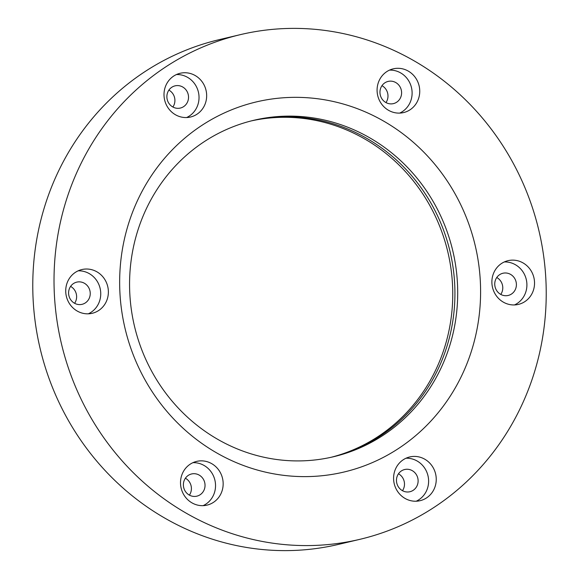 <?xml version="1.0" encoding="UTF-8"?>
<svg xmlns="http://www.w3.org/2000/svg" width="579" height="579" viewBox="0 0 579 579"><rect width="100%" height="100%" fill="white"/><g stroke="black" fill="none" stroke-linecap="round" stroke-linejoin="round"><path stroke-width="0.87" d="M436.472 372.406A172.882 163.56 -103.3 0 1 332.107 457.07A172.882 163.56 -103.3 0 0 436.472 372.406A172.882 163.56 -103.3 0 0 420.043 186.3A172.882 163.56 -103.3 0 0 252.386 120.627A172.882 163.56 -103.3 0 1 420.043 186.3A172.882 163.56 -103.3 0 1 436.472 372.406M251.3 120.902A172.882 163.56 -103.3 0 1 418.212 187.292A172.882 163.56 -103.3 0 1 434.293 372.919A172.882 163.56 -103.3 0 1 331.014 457.316M460.298 378.528A190.173 179.917 -103.3 0 1 216.959 453.06A190.173 179.917 -103.3 0 1 139.952 195.434A190.173 179.917 -103.3 0 1 383.291 120.902A190.173 179.917 -103.3 0 1 460.298 378.528M148.021 205.299A172.882 163.56 76.7 0 0 164.892 391.997A172.882 163.56 76.7 0 0 333.49 456.744A172.882 163.56 76.7 0 0 439.244 371.747A172.882 163.56 76.7 0 0 422.373 185.041A172.882 163.56 76.7 0 0 253.768 120.294A172.882 163.56 76.7 0 0 148.021 205.299M166.405 84.324A22.472 21.264 76.7 0 0 168.598 108.599A22.472 21.264 76.7 0 0 190.513 117.016A22.472 21.264 76.7 0 0 204.264 105.964A22.472 21.264 76.7 0 0 202.071 81.697A22.472 21.264 76.7 0 0 180.149 73.28A22.472 21.264 76.7 0 0 166.405 84.324M186.612 117.544A22.472 21.264 76.7 0 0 196.636 107.774A22.472 21.264 76.7 0 0 195.593 85.222A22.472 21.264 76.7 0 0 176.429 74.553M168.091 91.46A11.414 10.798 76.7 0 0 169.206 103.786A11.414 10.798 76.7 0 0 180.337 108.056A11.414 10.798 76.7 0 0 187.314 102.447A11.414 10.798 76.7 0 0 186.199 90.121A11.414 10.798 76.7 0 0 175.075 85.851A11.414 10.798 76.7 0 0 168.091 91.46M172.897 107.021A11.414 10.798 76.7 0 0 173.693 105.675A11.414 10.798 76.7 0 0 168.894 90.114M68.119 280.605A22.472 21.264 76.7 0 0 70.312 304.872A22.472 21.264 76.7 0 0 92.227 313.29A22.472 21.264 76.7 0 0 105.979 302.245A22.472 21.264 76.7 0 0 103.779 277.971A22.472 21.264 76.7 0 0 81.863 269.553A22.472 21.264 76.7 0 0 68.119 280.605M88.326 313.818A22.472 21.264 76.7 0 0 98.343 304.047A22.472 21.264 76.7 0 0 97.308 281.495A22.472 21.264 76.7 0 0 78.136 270.834M69.806 287.734A11.414 10.798 76.7 0 0 70.92 300.06A11.414 10.798 76.7 0 0 82.044 304.33A11.414 10.798 76.7 0 0 89.028 298.721A11.414 10.798 76.7 0 0 87.914 286.402A11.414 10.798 76.7 0 0 76.783 282.125A11.414 10.798 76.7 0 0 69.806 287.734M74.611 303.295A11.414 10.798 76.7 0 0 75.408 301.948A11.414 10.798 76.7 0 0 70.602 286.395M182.906 472.442A22.472 21.264 76.7 0 0 185.099 496.71A22.472 21.264 76.7 0 0 207.021 505.127A22.472 21.264 76.7 0 0 220.765 494.075A22.472 21.264 76.7 0 0 218.572 469.808A22.472 21.264 76.7 0 0 196.657 461.391A22.472 21.264 76.7 0 0 182.906 472.442M203.113 505.655A22.472 21.264 76.7 0 0 213.137 495.885A22.472 21.264 76.7 0 0 212.095 473.332A22.472 21.264 76.7 0 0 192.93 462.672M184.6 479.571A11.414 10.798 76.7 0 0 185.714 491.897A11.414 10.798 76.7 0 0 196.838 496.167A11.414 10.798 76.7 0 0 203.822 490.558A11.414 10.798 76.7 0 0 202.708 478.24A11.414 10.798 76.7 0 0 191.577 473.962A11.414 10.798 76.7 0 0 184.6 479.571M189.398 495.132A11.414 10.798 76.7 0 0 190.194 493.786A11.414 10.798 76.7 0 0 185.396 478.225M395.985 467.998A22.472 21.264 76.7 0 0 398.178 492.273A22.472 21.264 76.7 0 0 420.101 500.69A22.472 21.264 76.7 0 0 433.845 489.639A22.472 21.264 76.7 0 0 431.652 465.364A22.472 21.264 76.7 0 0 409.737 456.947A22.472 21.264 76.7 0 0 395.985 467.998M416.2 501.219A22.472 21.264 76.7 0 0 426.216 491.448A22.472 21.264 76.7 0 0 425.174 468.889A22.472 21.264 76.7 0 0 406.009 458.228M397.679 475.135A11.414 10.798 76.7 0 0 398.793 487.453A11.414 10.798 76.7 0 0 409.918 491.73A11.414 10.798 76.7 0 0 416.902 486.121A11.414 10.798 76.7 0 0 415.787 473.796A11.414 10.798 76.7 0 0 404.656 469.526A11.414 10.798 76.7 0 0 397.679 475.135M402.477 490.695A11.414 10.798 76.7 0 0 403.274 489.349A11.414 10.798 76.7 0 0 398.475 473.788M494.278 271.725A22.472 21.264 76.7 0 0 496.471 295.992A22.472 21.264 76.7 0 0 518.386 304.409A22.472 21.264 76.7 0 0 532.137 293.365A22.472 21.264 76.7 0 0 529.944 269.09A22.472 21.264 76.7 0 0 508.022 260.673A22.472 21.264 76.7 0 0 494.278 271.725M514.485 304.938A22.472 21.264 76.7 0 0 524.509 295.167A22.472 21.264 76.7 0 0 523.467 272.615A22.472 21.264 76.7 0 0 504.302 261.954M495.964 278.854A11.414 10.798 76.7 0 0 497.079 291.179A11.414 10.798 76.7 0 0 508.21 295.449A11.414 10.798 76.7 0 0 515.187 289.84A11.414 10.798 76.7 0 0 514.072 277.522A11.414 10.798 76.7 0 0 502.948 273.245A11.414 10.798 76.7 0 0 495.964 278.854M500.77 294.414A11.414 10.798 76.7 0 0 501.566 293.068A11.414 10.798 76.7 0 0 496.76 277.515M379.484 79.888A22.472 21.264 76.7 0 0 381.677 104.155A22.472 21.264 76.7 0 0 403.599 112.572A22.472 21.264 76.7 0 0 417.343 101.528A22.472 21.264 76.7 0 0 415.15 77.253A22.472 21.264 76.7 0 0 393.235 68.836A22.472 21.264 76.7 0 0 379.484 79.888M399.691 113.1A22.472 21.264 76.7 0 0 409.715 103.33A22.472 21.264 76.7 0 0 408.673 80.778A22.472 21.264 76.7 0 0 389.508 70.117M381.177 87.024A11.414 10.798 76.7 0 0 382.285 99.342A11.414 10.798 76.7 0 0 393.416 103.619A11.414 10.798 76.7 0 0 400.393 98.003A11.414 10.798 76.7 0 0 399.278 85.685A11.414 10.798 76.7 0 0 388.154 81.407A11.414 10.798 76.7 0 0 381.177 87.024M385.976 102.577A11.414 10.798 76.7 0 0 386.772 101.231A11.414 10.798 76.7 0 0 381.974 85.678M518.545 411.821A259.327 245.344 76.7 0 0 493.236 131.766A259.327 245.344 76.7 0 0 240.336 34.646A259.327 245.344 76.7 0 0 81.704 162.142A259.327 245.344 76.7 0 0 107.014 442.197A259.327 245.344 76.7 0 0 359.914 539.324A259.327 245.344 76.7 0 0 518.545 411.821M240.336 34.646L219.086 39.676A259.327 245.344 76.7 0 0 60.455 167.179A259.327 245.344 76.7 0 0 85.764 447.234A259.327 245.344 76.7 0 0 338.664 544.354L359.914 539.324"/></g></svg>
